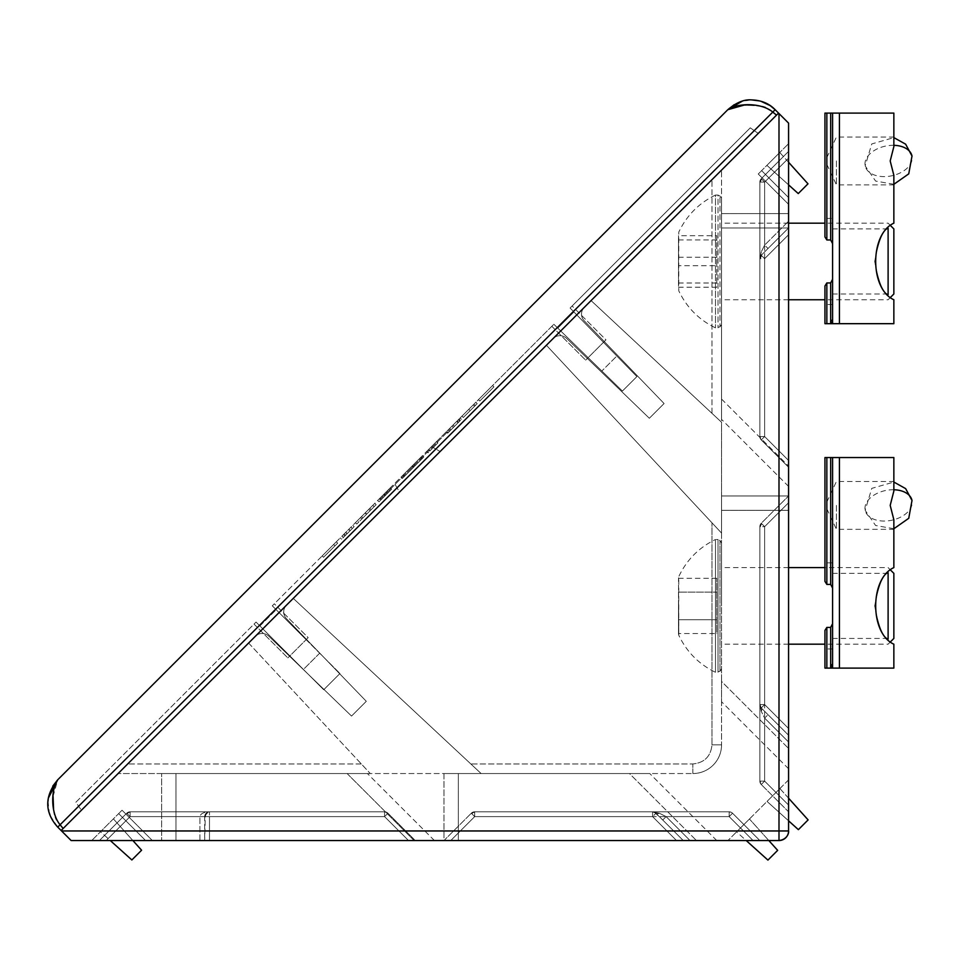 <?xml version="1.0" encoding="UTF-8"?>
<svg xmlns="http://www.w3.org/2000/svg" width="960" height="960" viewBox="0 0 960 960"><rect width="100%" height="100%" fill="white"/><g stroke="black" fill="none" stroke-linecap="round" stroke-linejoin="round"><path stroke-width="0.72" stroke-dasharray="4.8 3.6" d="M731.844 812.652A4.788 4.788 0 0 1 732.54 813.228L732.516 813.252A4.788 4.788 0 0 0 731.844 812.652A4.788 4.788 0 0 1 732.54 813.228A4.788 4.788 0 0 0 729.156 811.824L652.584 811.824L659.352 813.228L666.12 816.612L659.352 813.228L652.584 811.824L474.684 811.824L729.156 811.824A4.788 4.788 0 0 1 731.844 812.652A4.788 4.788 0 0 0 729.156 811.824L729.156 816.612L732.54 813.228L759.852 840.54L450.756 840.54L759.852 840.54L732.54 813.228L759.852 840.54L732.54 813.228L729.156 816.612L732.54 813.228L729.156 816.612L729.156 811.824L729.156 816.612L729.156 811.824L474.684 811.824A4.788 4.788 0 0 0 471.3 813.228L443.988 840.54L716.772 840.54L443.988 840.54L676.512 840.54L443.988 840.54L443.988 773.544L458.34 773.544L443.988 773.544L443.988 840.54L471.3 813.228L443.988 840.54L471.3 813.228L474.684 816.612L474.684 811.824L474.684 816.612L474.684 811.824L729.156 811.824A4.788 4.788 0 0 1 731.844 812.652A4.788 4.008 -55.7 0 0 729.156 812.124A4.788 4.008 -55.7 0 1 731.844 812.652A4.788 4.008 -55.7 0 1 732.516 813.252A4.788 4.008 -55.7 0 0 731.844 812.652M655.968 813.228A4.788 4.788 0 0 0 655.272 812.652A4.788 4.788 0 0 1 655.968 813.228L652.584 816.612L655.968 813.228L683.28 840.54L676.512 840.54L683.28 840.54L662.736 819.996L666.12 816.612L662.736 819.996L683.28 840.54L655.968 813.228A4.788 2.76 135 0 0 659.352 813.228A4.788 2.76 -45 0 1 655.968 813.228L652.584 811.824L652.584 816.612L652.584 811.824L654.408 812.196L662.736 819.996L655.968 813.228M387.264 812.652A4.788 4.788 0 0 1 387.96 813.228L387.936 813.252A4.788 4.788 0 0 0 387.264 812.652A4.788 4.788 0 0 1 387.96 813.228L387.936 813.252A4.788 4.788 0 0 0 384.576 811.824L130.104 811.824L130.104 816.612L130.104 811.824L384.576 811.824A4.788 4.788 0 0 1 387.264 812.652A4.788 4.788 0 0 0 384.576 811.824L384.576 816.612L387.96 813.228L415.272 840.54L106.176 840.54L415.272 840.54L387.96 813.228L415.272 840.54L387.96 813.228L384.576 816.612L387.96 813.228L384.576 816.612L384.576 811.824L130.104 811.824A4.788 4.788 0 0 0 126.72 813.228L99.408 840.54L199.908 840.54L99.408 840.54L126.72 813.228L99.408 840.54L126.72 813.228L130.104 816.612L130.104 811.824L209.484 811.824L209.484 816.612L209.484 811.824C203.664 812.112 200.484 813.708 199.908 816.612C200.484 813.708 203.664 812.112 209.484 811.824L384.576 811.824A4.788 4.788 0 0 1 387.264 812.652A4.788 4.008 -55.7 0 0 384.576 812.124L384.576 816.612L384.576 812.124A4.788 4.008 -55.7 0 1 387.264 812.652A4.788 4.008 -55.7 0 1 387.936 813.252A4.788 4.008 -55.7 0 0 387.264 812.652M471.828 813.756L471.3 813.228A4.788 4.788 0 0 1 474.684 811.824A4.788 4.788 0 0 0 471.3 813.228L471.828 813.756A4.788 4.008 -55.7 0 1 474.684 812.124A4.788 4.008 -55.7 0 0 471.828 813.756M127.26 813.756L126.72 813.228A4.788 4.788 0 0 1 130.104 811.824A4.788 4.788 0 0 0 126.72 813.228L127.26 813.756A4.788 4.008 -55.7 0 1 130.104 812.124A4.788 4.008 -55.7 0 0 127.26 813.756M205.272 816.612L209.484 816.612L204.696 816.612L204.696 840.54L199.908 840.54L209.484 840.54L204.696 840.54L205.272 816.612A4.788 4.008 -55.7 0 1 209.484 812.124M759.852 704.556A4.788 4.788 0 0 0 761.256 707.94L788.568 735.252L788.568 742.02L788.568 502.728L788.568 811.824L788.568 495.96L788.568 768.756L788.568 495.96L788.568 735.252L761.256 707.94L788.568 735.252L761.256 707.94L759.852 704.556L761.256 711.324L764.64 718.092L768.024 714.708L764.64 718.092L761.256 711.324L759.852 704.556L759.852 526.656L759.852 781.128A4.788 4.788 0 0 0 761.256 784.512L788.568 811.824L788.568 805.056L788.568 811.824L761.256 784.512L788.568 811.824L761.256 784.512L764.64 781.128L759.852 781.128A4.788 4.788 0 0 0 761.256 784.512A4.788 4.788 0 0 1 759.852 781.128L759.852 704.556L759.852 781.128L764.64 781.128L761.256 784.512A4.788 4.788 0 0 1 759.852 781.128L764.64 781.128L759.852 781.128L759.852 526.656A4.788 4.788 0 0 1 761.256 523.272L788.568 495.96L788.568 502.728L788.568 495.96L721.56 495.96L721.56 510.324L721.56 495.96L788.568 495.96L761.256 523.272L788.568 495.96L761.256 523.272L764.64 526.656L761.256 523.272A4.788 4.788 0 0 0 759.852 526.656L764.64 526.656L761.256 523.272L764.64 526.656L759.852 526.656L759.852 704.556L761.256 707.94A4.788 2.76 135 0 1 761.256 711.324A4.788 2.76 135 0 0 761.256 707.94L764.64 704.556L759.852 704.556L764.64 704.556L761.256 707.94A4.788 4.788 0 0 1 759.852 704.556L760.212 706.392L759.852 704.556M760.416 526.656L759.852 526.656A4.788 4.788 0 0 1 761.256 523.272A4.788 4.788 0 0 0 759.852 526.656L760.416 526.656A4.788 4.008 -55.7 0 1 761.784 523.812A4.788 4.008 -55.7 0 0 760.416 526.656M760.416 182.088L764.64 182.088L761.256 178.704L788.568 151.392L788.568 467.244L788.568 151.392L788.568 221.196L788.568 151.392L761.256 178.704L788.568 151.392L761.256 178.704L764.64 182.088L761.256 178.704A4.788 4.788 0 0 0 759.852 182.088L764.64 182.088L759.852 182.088L759.852 436.548A4.788 4.788 0 0 0 761.256 439.932L788.568 467.244L788.568 460.476L788.568 467.244L761.256 439.932L788.568 467.244L761.256 439.932L764.64 436.548L759.852 436.548A4.788 4.788 0 0 0 761.256 439.932A4.788 4.788 0 0 1 759.852 436.548L759.852 182.088A4.788 4.788 0 0 1 761.256 178.704L764.64 182.088L759.852 182.088L759.852 258.66L761.256 255.276L788.568 227.964L788.568 486.396L788.568 213.6L788.568 234.732L788.568 227.964L761.256 255.276A4.788 4.788 0 0 0 759.852 258.66L764.64 258.66L761.256 255.276L759.852 258.66A4.788 4.788 0 0 1 761.256 255.276A4.788 2.76 45 0 0 761.256 251.892L759.852 258.66L761.256 251.892A4.788 2.76 45 0 1 761.256 255.276L764.64 258.66L759.852 258.66L759.852 436.548L764.64 436.548L761.256 439.932L764.64 436.548L759.852 436.548L759.852 182.088A4.788 4.788 0 0 1 761.256 178.704A4.788 4.788 0 0 0 759.852 182.088L760.416 182.088A4.788 4.008 -55.7 0 1 761.784 179.232A4.788 4.008 -55.7 0 0 760.416 182.088M286.38 618.564A9.576 9.576 0 0 1 286.5 605.148L721.56 170.088L286.5 605.148A9.576 9.576 0 0 0 286.38 618.564A9.576 9.576 0 0 1 286.5 605.148A9.576 9.576 0 0 0 286.38 618.564L366.3 701.316L351.54 716.076L268.788 636.156A9.576 9.576 0 0 0 255.372 636.276L127.68 763.968L255.372 636.276A9.576 9.576 0 0 1 268.788 636.156A9.576 9.576 0 0 0 255.372 636.276A9.576 9.576 0 0 1 268.788 636.156L351.54 716.076L366.3 701.316L286.38 618.564M584.184 320.76A9.576 9.576 0 0 1 584.304 307.344A9.576 9.576 0 0 0 584.184 320.76A9.576 9.576 0 0 1 584.304 307.344A9.576 9.576 0 0 0 584.184 320.76L664.092 403.524L649.344 418.272L566.58 338.364A9.576 9.576 0 0 0 553.164 338.484A9.576 9.576 0 0 1 566.58 338.364A9.576 9.576 0 0 0 553.164 338.484A9.576 9.576 0 0 1 566.58 338.364L649.344 418.272L664.092 403.524L584.184 320.76M61.128 830.52L778.548 113.1L788.568 123.12L788.568 830.964L61.572 830.964L61.128 830.52L63.156 828.492L60.108 824.772L57.744 827.136L61.128 830.52L776.52 115.128L440.136 451.512L431.556 446.556L394.572 483.54L399.528 492.12L63.156 828.492M118.104 773.544L127.68 763.968L118.104 773.544L370.284 773.544L361.368 763.968L370.284 773.544L692.844 773.544L118.104 773.544M788.544 831.492A9.576 9.576 0 0 0 788.568 830.964L788.568 779.892L788.568 830.964A9.576 9.576 0 0 1 778.992 840.54L727.92 840.54L778.992 840.54L778.992 113.544M781.416 840.228A9.576 9.576 0 0 1 778.992 840.54L71.136 840.54L61.572 830.964M591.072 300.576L721.56 422.268L591.072 300.576L721.56 422.268L721.56 170.088L721.56 533.088L721.56 422.268L591.072 300.576M721.56 399.084L721.56 213.6L721.56 419.388L721.56 399.084L788.568 466.092L721.56 399.084M721.56 681.444L721.56 510.324L721.56 701.748L721.56 681.444L788.568 748.452L721.56 681.444M721.56 533.088L721.56 744.828L721.56 533.088L546.396 345.252L721.56 533.088M470.844 763.968L293.268 598.38L470.844 763.968L692.844 763.968L470.844 763.968L481.116 773.544L470.844 763.968M248.604 643.044L370.284 773.544L248.604 643.044M347.112 773.544L161.628 773.544L367.416 773.544L347.112 773.544L414.108 840.54L175.98 840.54L414.108 840.54L347.112 773.544M629.472 773.544L458.34 773.544L649.776 773.544L629.472 773.544L696.468 840.54L629.472 773.544M161.628 840.54L175.98 840.54L161.628 840.54L161.628 773.544L161.628 840.54M145.596 840.54L91.716 840.54L145.596 840.54L118.656 813.6L91.716 840.54L122.04 810.216L152.364 840.54L122.04 810.216L118.656 813.6L145.596 840.54M788.568 197.568L788.568 143.688L788.568 197.568L761.628 170.628L788.568 143.688L758.244 174.012L788.568 204.336L758.244 174.012L761.628 170.628L788.568 197.568M721.56 213.6L788.568 213.6L721.56 213.6M788.568 486.396L721.56 419.388L788.568 486.396M788.568 768.756L721.56 701.748L788.568 768.756M566.58 338.364L649.344 418.272L664.092 403.524L649.344 418.272L566.58 338.364M293.268 598.38L481.116 773.544L293.268 598.38M721.56 744.828A28.716 28.716 0 0 1 692.844 773.544A28.716 28.716 0 0 0 721.56 744.828A28.716 28.716 0 0 1 692.844 773.544A28.716 28.716 0 0 0 721.56 744.828L711.996 744.828C710.796 756.396 704.412 762.768 692.844 763.968C704.412 762.768 710.796 756.396 711.996 744.828L711.996 522.828L711.996 744.828L721.56 744.828M268.788 636.156L351.54 716.076L366.3 701.316L351.54 716.076L268.788 636.156M434.412 840.54L367.416 773.544L434.412 840.54M716.772 840.54L649.776 773.544L716.772 840.54M788.484 832.248A9.576 9.576 0 0 1 788.352 832.992M788.208 833.532A9.576 9.576 0 0 1 787.032 836.16M786.012 837.48A9.576 9.576 0 0 1 784.704 838.656M783.6 839.352A9.576 9.576 0 0 1 782.64 839.82M788.568 779.892L727.92 840.54L788.568 779.892M788.568 798.18L779.904 788.556L767.04 801.42L779.904 788.556L808.116 819.9L798.384 829.644L767.04 801.42L788.568 820.8M768.828 840.54L749.448 819.012L777.66 850.356L767.928 860.1L736.584 831.876L749.448 819.012L736.584 831.876L746.208 840.54M788.568 830.964A9.576 9.576 0 0 1 778.992 840.54M132.876 840.54L113.376 818.88L141.588 850.224L131.856 859.956L100.512 831.744L113.376 818.88L100.512 831.744L110.28 840.54M788.568 162.264L779.76 152.484L766.908 165.348L779.76 152.484L807.984 183.828L798.252 193.572L766.908 165.348L788.568 184.848M471.3 813.228A4.788 4.788 0 0 1 474.684 811.824L474.684 816.612L471.3 813.228M126.72 813.228A4.788 4.788 0 0 1 130.104 811.824L130.104 816.612L126.72 813.228M764.64 245.124L761.256 251.892L764.64 245.124L768.024 248.508L764.64 245.124L764.64 182.088L788.568 158.16L764.64 182.088L764.64 436.548L761.256 439.932A4.788 4.788 0 0 1 759.852 436.548L764.64 436.548L764.64 258.66L788.568 234.732L764.64 258.66L764.64 436.548L788.568 460.476L764.64 436.548L764.64 182.088L764.64 245.124L788.568 221.196L764.64 245.124M655.944 813.252A4.788 4.008 -55.7 0 0 655.272 812.652A4.788 4.788 0 0 0 652.584 811.824A4.788 4.788 0 0 1 655.272 812.652A4.788 4.008 -55.7 0 0 652.584 812.124M209.484 811.824L207.648 812.196L204.696 816.612L207.648 812.196L209.484 811.824A4.788 4.788 0 0 0 204.696 816.612A4.788 4.788 0 0 1 209.484 811.824L207.648 812.196L209.484 811.824M751.476 99.9L748.332 100.056M745.488 100.44L742.212 101.208M447.588 431.88L379.908 499.56L447.588 431.88L446.904 431.208L379.224 498.888L446.904 431.208M379.908 499.56L379.224 498.888M272.292 605.82L274.32 603.792L308.16 637.632L306.132 639.66L308.16 637.632L306.132 639.66L308.16 637.632L274.32 603.792L272.292 605.82L339.972 673.5L272.292 605.82L274.32 603.792L272.292 605.82L306.132 639.66L272.292 605.82L394.572 483.54L399.528 492.12L81.432 810.216L758.244 133.404L440.136 451.512L431.556 446.556L553.848 324.264L272.292 605.82L339.972 673.5L272.292 605.82M570.084 308.028L572.112 305.988L605.964 339.828L603.48 342.312L636.888 376.596L622.416 391.056L553.848 324.264L622.416 391.056L557.784 328.104L573.924 311.964L570.084 308.028L603.48 342.312L605.964 339.828L603.48 342.312L605.964 339.828L572.112 305.988L570.084 308.028L572.112 305.988L570.084 308.028L603.48 342.312L570.084 308.028L750.276 127.836L758.244 133.404L750.276 127.836L570.084 308.028L573.924 311.964L557.784 328.104L553.848 324.264L622.416 391.056L636.888 376.596L616.848 356.016L601.836 371.028L616.848 356.016L573.924 311.964L636.888 376.596L622.416 391.056L636.888 376.596L570.084 308.028M760.416 101.124L759.732 100.944M59.688 824.328L56.556 819.804M55.5 817.368L54.588 814.452M54 811.764L53.556 808.68M53.076 796.416L57.744 779.76L52.74 786.156M746.448 105.024L747.54 105.024M754.2 105.3L756.756 105.54M759.732 105.972L762.48 106.56M765.336 107.448L776.52 115.128L778.548 113.1L776.52 115.128M48 801.24L49.344 813.084M50.256 815.736L57.744 827.136M482.484 398.34L493.932 386.88L492.588 385.524L493.932 386.88L479.796 401.016L478.452 399.66L479.796 401.016L493.932 386.88L492.588 385.524L478.452 399.66L492.588 385.524L493.932 386.88L482.484 398.34L481.128 396.984M468.78 409.332L475.836 402.276L461.952 416.148L468.78 409.332L470.136 410.676L468.78 409.332M357.42 520.692L374.784 503.328L357.42 520.692L358.764 522.048L356.772 524.052L366.456 514.368L365.1 513.012M336.312 541.8L322.176 555.936L336.312 541.8L337.656 543.156L323.52 557.292L322.176 555.936L323.52 557.292L337.656 543.156L336.312 541.8M342.06 536.04L352.8 525.312L342.06 536.04L343.416 537.396L354.156 526.668L341.592 539.232L352.32 528.492L343.416 537.396L342.06 536.04L343.416 537.396L342.06 536.04L350.964 527.148L342.06 536.04M383.856 494.256L390.228 487.884L383.856 494.256L385.2 495.612L379.02 501.792L391.584 489.228L385.2 495.612M403.464 474.648L422.424 455.676L403.464 474.648L404.82 475.992L402.312 478.5L413.304 467.52L411.948 466.164M428.448 449.664L436.56 441.54L428.448 449.664L436.56 441.54L428.448 449.664L429.804 451.008L427.968 452.844L426.612 451.488L427.968 452.844L437.916 442.896L429.804 451.008L437.916 442.896L429.804 451.008L428.448 449.664M452.004 426.096L460.128 417.984L446.256 431.856L458.292 419.82L452.004 426.096L453.36 427.452L458.592 422.22L454.488 426.324L453.132 424.968L454.464 426.348L459.648 421.176L453.36 427.452L452.004 426.096M477.18 403.632L470.136 410.676L477.18 403.632L475.836 402.276M463.308 417.504L470.136 410.676L463.308 417.504L461.952 416.148M355.416 522.696L356.772 524.052M360.516 517.584L361.872 518.94L358.764 522.048M369.78 508.332L371.136 509.688L361.872 518.94M372.792 505.32L374.148 506.664L371.136 509.688M374.784 503.328L376.14 504.672L374.148 506.664M365.364 512.748L366.72 514.104L376.14 504.672M322.176 555.936L323.52 557.292L334.98 545.832L323.52 557.292L322.176 555.936M333.636 544.476L334.98 545.832M259.932 625.956L276.18 609.708L259.932 625.956L256.044 622.068L303.42 669.444L259.932 625.956M75.852 802.26L256.044 622.068L75.852 802.26L81.432 810.216L75.852 802.26M553.848 324.264L588.132 357.66L585.648 360.132L603.48 342.312L588.132 357.66L553.848 324.264M341.592 539.232L340.236 537.876L341.592 539.232M348.72 529.38L350.076 530.736M352.8 525.312L354.156 526.668M348.888 529.224L350.244 530.58M377.664 500.448L379.02 501.792M390.228 487.884L391.584 489.228M384.168 493.932L385.524 495.288M382.056 496.056L383.412 497.4M387.456 490.656L388.812 492.012M386.04 492.072L387.396 493.416M400.968 477.144L402.312 478.5M412.308 465.792L413.664 467.148L404.82 475.992M422.424 455.676L423.78 457.032L413.664 467.148M420.6 457.512L421.956 458.868L415.14 465.672L413.796 464.316L415.14 465.672L423.78 457.032M412.476 465.636L413.832 466.992L421.956 458.868M402.792 475.308L404.148 476.664L413.832 466.992M411.888 466.224L413.244 467.58L404.148 476.664M419.544 458.556L420.9 459.912L413.244 467.58M421.116 456.984L422.472 458.34L420.9 459.912M413.304 467.52L422.472 458.34M436.56 441.54L437.916 442.896L436.56 441.54M457.248 420.864L458.592 422.22M458.292 419.82L459.648 421.176M453.096 425.016L454.452 426.372L460.26 420.564L447.6 433.212L454.452 426.372L448.392 432.432L447.036 431.076M449.676 428.424L451.032 429.78M448.08 430.032L449.436 431.376M446.256 431.856L447.6 433.212M453.06 425.052L454.416 426.408M460.128 417.984L461.472 419.34M458.904 419.208L460.26 420.564M456.696 421.416L458.04 422.772M459.072 419.028L460.428 420.384M448.872 429.24L450.216 430.596L448.392 432.432M454.488 426.324L450.216 430.596M475.356 405.468L465.144 415.68L475.356 405.468L474 404.112L468.84 409.26L470.196 410.616L468.84 409.26L474 404.112M366.564 514.248L362.868 517.944L366.564 514.248L365.208 512.904L368.808 509.304L361.512 516.6L362.868 517.944M319.668 653.196L303.42 669.444L323.724 689.748L303.42 669.444L319.668 653.196M256.044 622.068L254.016 624.096L256.044 622.068L254.016 624.096L256.044 622.068L323.724 689.748L339.972 673.5L323.724 689.748L289.884 655.908L287.856 657.936L289.884 655.908L287.856 657.936L289.884 655.908L256.044 622.068L289.884 655.908L306.132 639.66L289.884 655.908L256.044 622.068M339.972 673.5L323.724 689.748L339.972 673.5M389.748 491.064L380.856 499.968L389.748 491.064L388.404 489.708L379.5 498.612L380.856 499.968M474.576 406.236L473.22 404.88M463.788 414.324L468.84 409.26L463.788 414.324L465.144 415.68M370.164 510.648L368.808 509.304M361.512 516.6L365.208 512.904M346.992 533.82L345.636 532.464M352.32 528.492L350.964 527.148M385.308 495.516L383.952 494.16M385.14 495.672L383.784 494.316L388.404 489.708M379.5 498.612L383.784 494.316M721.56 222.084L721.56 310.428L721.56 198.624L719.976 196.056L718.008 195.072L718.008 327.84L718.008 195.072L715.5 195.048L715.5 327.876L715.5 195.048C698.904 203.124 686.664 215.496 678.756 232.164L678.756 290.76C686.664 307.428 698.904 319.8 715.5 327.876L719.976 326.868L719.976 196.056L719.976 326.868L721.56 324.288L721.56 300.84M678.492 279.06L678.492 243.852M888.108 228.252L888.108 294.672M721.56 261.456L721.56 299.748L721.56 261.456M893.856 228.912L893.856 294M678.492 265.692L678.492 235.704L678.492 287.22L678.492 265.692L716.772 265.692L716.772 235.704L678.492 235.704M678.492 239.928L716.772 239.928M678.492 287.22L716.772 287.22L716.772 265.692M678.492 282.996L716.772 282.996L716.772 287.22M678.492 257.232L716.772 257.232L716.772 282.996M716.772 235.704L716.772 257.232M721.56 605.904L721.56 543.072L721.56 605.904M678.492 605.904L678.492 633.996L678.492 605.904M888.108 572.688L888.108 639.12M893.856 573.36L893.856 638.448M721.56 543.072L719.976 540.504L719.976 671.304L719.976 540.504L718.008 539.52L718.008 672.288L718.008 539.52L715.5 539.496L715.5 672.312L715.5 539.496C698.904 547.56 686.664 559.932 678.756 576.612L678.756 635.196L678.492 577.812M721.56 668.736L719.976 671.304L715.5 672.312C698.904 664.236 686.664 651.864 678.756 635.196L678.492 633.996M678.492 592.092L678.492 619.716L678.492 592.092L716.772 592.092L678.492 592.092M678.492 633.528L678.492 619.716L678.492 633.528L716.772 633.528L716.772 578.268L716.772 633.528M678.492 578.268L716.772 578.268M678.492 619.716L716.772 619.716L678.492 619.716M832.596 304.536L832.596 279.216L832.596 304.536L824.94 304.536L824.94 285.972L826.848 282.948L826.848 323.676L832.596 323.676L832.596 113.1L832.596 243.708L832.596 113.1L893.856 113.1L893.856 146.604L893.856 137.028L893.856 146.604L890.196 160.956L893.856 175.32L893.856 223.176C869.64 233.928 869.64 288.948 893.856 299.748L893.856 323.676L832.596 323.676L830.568 321.648L832.596 323.676L830.568 321.648L832.596 319.62L832.596 323.676L832.596 279.216L832.596 323.676L832.596 319.62L830.568 321.648L832.596 319.62M836.424 160.956L836.424 184.884L836.424 160.956M874.704 261.456C878.448 281.364 882.708 292.212 887.472 294C882.732 292.26 878.472 281.412 874.704 261.456C878.448 281.364 882.708 292.212 887.472 294C882.732 292.26 878.472 281.412 874.704 261.456C878.448 241.56 882.708 230.712 887.472 228.912C882.732 230.664 878.472 241.512 874.704 261.456C878.448 241.56 882.708 230.712 887.472 228.912C882.732 230.664 878.472 241.512 874.704 261.456M832.596 261.456L832.596 294L832.596 261.456M826.848 160.956L826.848 164.364L826.848 160.956M826.848 323.676L824.94 323.676M832.596 113.1L826.848 113.1L826.848 239.976L830.676 239.976L832.596 243.708M824.94 113.1L826.848 113.1M824.94 285.972L824.94 299.748L824.94 285.972M890.688 225.756L888.108 223.176L824.94 223.176L824.94 236.94L824.94 218.388L832.596 218.388M832.596 279.216L830.676 282.948L826.848 282.948M826.848 239.976L824.94 236.94M832.596 648.972L832.596 623.652L832.596 648.972L824.94 648.972L824.94 630.42L826.848 627.396L826.848 668.112L832.596 668.112L832.596 457.548L832.596 588.144L832.596 457.548L893.856 457.548L893.856 491.04L893.856 481.476L893.856 491.04L890.196 505.404L893.856 519.756L893.856 567.612C869.64 578.376 869.64 633.396 893.856 644.184L893.856 668.112L832.596 668.112L830.568 666.084L832.596 668.112L830.568 666.084L832.596 664.056L832.596 668.112L832.596 623.652L832.596 668.112L832.596 664.056L830.568 666.084L832.596 664.056M836.424 505.404L836.424 529.332L836.424 505.404M874.704 605.904C878.448 625.8 882.708 636.648 887.472 638.448C882.732 636.708 878.472 625.86 874.704 605.904C878.448 625.8 882.708 636.648 887.472 638.448C882.732 636.708 878.472 625.86 874.704 605.904C878.448 585.996 882.708 575.148 887.472 573.36C882.732 575.1 878.472 585.948 874.704 605.904C878.448 585.996 882.708 575.148 887.472 573.36C882.732 575.1 878.472 585.948 874.704 605.904M832.596 605.904L832.596 573.36L832.596 605.904M826.848 505.404L826.848 501.996L826.848 505.404M826.848 668.112L824.94 668.112M832.596 457.548L826.848 457.548L826.848 584.412L830.676 584.412L832.596 588.144M824.94 457.548L826.848 457.548M824.94 630.42L824.94 644.184L824.94 630.42M826.848 584.412L824.94 581.388L824.94 562.836L824.94 581.388L824.94 567.612L888.108 567.612L890.688 570.204M832.596 623.652L830.676 627.396L826.848 627.396M760.416 704.556A4.788 4.008 -55.7 0 0 760.512 706.476A4.788 4.008 124.3 0 0 761.28 707.916M760.416 781.128A4.788 4.008 -55.7 0 0 760.512 783.048A4.788 4.008 124.3 0 0 761.28 784.488A4.788 4.008 124.3 0 1 760.512 783.048A4.788 4.008 -55.7 0 1 760.416 781.128M761.784 255.804A4.788 4.008 -55.7 0 0 760.416 258.66M760.416 436.548A4.788 4.008 -55.7 0 0 760.512 438.468A4.788 4.008 124.3 0 0 761.28 439.908A4.788 4.008 124.3 0 1 760.512 438.468A4.788 4.008 -55.7 0 1 760.416 436.548M711.996 413.34L711.996 179.652L711.996 413.34M361.368 763.968L127.68 763.968L361.368 763.968M788.568 227.964L721.56 227.964L788.568 227.964M788.568 510.324L721.56 510.324L788.568 510.324M692.844 773.544L692.844 763.968L692.844 773.544M175.98 840.54L175.98 773.544L175.98 840.54M458.34 840.54L458.34 773.544L458.34 840.54M666.12 816.612L690.048 840.54L666.12 816.612L729.156 816.612L666.12 816.612M753.084 840.54L729.156 816.612L753.084 840.54M450.756 840.54L474.684 816.612L729.156 816.612L474.684 816.612L450.756 840.54L474.684 816.612L652.584 816.612L474.684 816.612L450.756 840.54M676.512 840.54L652.584 816.612L676.512 840.54M130.104 816.612L106.176 840.54L130.104 816.612L384.576 816.612L209.484 816.612L209.484 840.54L209.484 816.612L384.576 816.612L408.504 840.54L384.576 816.612L130.104 816.612L199.908 816.612L130.104 816.612L106.176 840.54L130.104 816.612M199.908 840.54L199.908 816.612L199.908 840.54M408.504 840.54L384.576 816.612L408.504 840.54M788.568 805.056L764.64 781.128L764.64 718.092L788.568 742.02L764.64 718.092L764.64 781.128L788.568 805.056M764.64 526.656L764.64 781.128L764.64 526.656L788.568 502.728L764.64 526.656L764.64 704.556L764.64 526.656L788.568 502.728L764.64 526.656M788.568 728.484L764.64 704.556L788.568 728.484M788.568 158.16L764.64 182.088L788.568 158.16M788.568 460.476L764.64 436.548L788.568 460.476M199.908 816.612L204.696 816.612L199.908 816.612M397.056 487.824L60.108 824.772M775.164 109.716L435.852 449.028M343.524 534.588L344.88 535.932M344.232 533.868L345.588 535.224M381.3 499.512L379.944 498.156M347.148 533.664L345.804 532.308M839.424 323.676L839.424 113.1M830.676 282.948L830.676 323.676M830.676 113.1L830.676 239.976M839.424 668.112L839.424 457.548M830.676 627.396L830.676 668.112M830.676 457.548L830.676 584.412M893.856 145.32A23.928 15.18 168.1 0 0 865.176 165.9A23.928 15.18 168.1 0 0 878.88 176.184A23.928 15.18 -11.9 0 0 902.7 171.54A23.928 15.18 -11.9 0 0 912 156.012M893.856 489.756A23.928 15.18 168.1 0 0 865.176 510.348A23.928 15.18 168.1 0 0 878.88 520.62A23.928 15.18 -11.9 0 0 902.7 515.976A23.928 15.18 -11.9 0 0 912 500.46M652.584 811.824L654.408 812.196L652.584 811.824M759.852 258.66L760.212 256.824L759.852 258.66M734.172 104.712L727.788 109.716M551.808 326.292L585.648 360.132L551.808 326.292M254.016 624.096L287.856 657.936L254.016 624.096M788.568 223.176L721.56 223.176M890.688 297.156L888.108 299.748L824.94 299.748M788.568 299.748L721.56 299.748M788.568 567.612L721.56 567.612M890.688 641.604L888.108 644.184L824.94 644.184M788.568 644.184L721.56 644.184M826.848 164.364L836.424 184.884L893.856 184.884M832.596 294L887.472 294M826.848 157.56L836.424 137.028L893.856 137.028M832.596 228.912L887.472 228.912M826.848 508.8L836.424 529.332L893.856 529.332M832.596 638.448L887.472 638.448M826.848 501.996L836.424 481.476L893.856 481.476M832.596 573.36L887.472 573.36M832.596 562.836L824.94 562.836M893.856 184.296L875.604 181.068L865.176 165.9L871.764 143.94L893.856 137.616M893.856 528.744L875.604 525.504L865.176 510.348L871.764 488.376L893.856 482.052"/><path stroke-width="1.44" d="M742.212 101.208L727.788 109.716C736.248 102.54 744.144 99.264 751.476 99.9C761.268 100.2 769.164 103.476 775.164 109.716L778.548 113.1L61.128 830.52L71.136 840.54L778.992 840.54L778.992 830.964L788.568 830.964L788.568 123.12L778.992 113.544L778.992 830.964L61.572 830.964M776.52 115.128L772.788 112.08L775.164 109.716L778.992 113.544M788.544 831.492A9.576 9.576 0 0 1 788.484 832.248M787.032 836.16A9.576 9.576 0 0 1 786.012 837.48M784.704 838.656A9.576 9.576 0 0 1 783.6 839.352M782.64 839.82A9.576 9.576 0 0 1 781.416 840.228M788.568 830.964A9.576 9.576 0 0 1 778.992 840.54C787.092 839.592 789.06 833.1 788.568 830.964M788.568 798.18L808.116 819.9L798.384 829.644L788.568 820.8M746.208 840.54L767.928 860.1L777.66 850.356L768.828 840.54M110.28 840.54L131.856 859.956L141.588 850.224L132.876 840.54M788.568 162.264L807.984 183.828L798.252 193.572L788.568 184.848M748.332 100.056L745.488 100.44M61.128 830.52L57.744 827.136C48.444 816.792 40.908 800.436 57.744 779.76L727.788 109.716L57.744 779.76L48.36 798.108M775.164 109.716L770.256 105.672M770.232 105.648L760.86 101.244M759.732 100.944L751.476 99.9M57.708 779.796L57.744 779.76C50.376 790.98 51.06 814.176 60.108 824.772L59.688 824.328M56.556 819.804L55.5 817.368M54.588 814.452L54 811.764M53.556 808.68L53.076 796.416M57.744 827.136L772.788 112.08C762.192 103.032 738.996 102.348 727.788 109.716L744.216 105.06M744.312 105.06L746.448 105.024M747.54 105.024L750.564 105.084M750.672 105.096L754.2 105.3M756.756 105.54L759.732 105.972M762.48 106.56L765.336 107.448M48.324 798.3L48 801.24M49.344 813.084L50.22 815.628M60.108 824.772L63.156 828.492M888.108 294.672L888.108 228.252M890.688 297.156L893.856 294L893.856 228.912L890.688 225.756M888.108 639.12L888.108 572.688M890.688 641.604L893.856 638.448L893.856 573.36L890.688 570.204M839.424 323.676L893.856 323.676L893.856 299.748C869.64 288.996 869.64 233.976 893.856 223.176L893.856 175.32L890.196 160.956L893.856 146.604L893.856 113.1L839.424 113.1L839.424 323.676L826.848 323.676L826.848 282.948L824.94 285.972L824.94 323.676L826.848 323.676M839.424 113.1L832.596 113.1L832.596 323.676L830.568 321.648L832.596 319.62M824.94 236.94L826.848 239.976L826.848 113.1L824.94 113.1L824.94 236.94L824.94 218.388L824.94 223.176L788.568 223.176M826.848 113.1L832.596 113.1M824.94 323.676L824.94 304.536M824.94 218.388L824.94 113.1M832.596 279.216L830.676 282.948L826.848 282.948M832.596 243.708L830.676 239.976L830.676 113.1M826.848 239.976L830.676 239.976M839.424 668.112L893.856 668.112L893.856 644.184C869.64 633.432 869.64 578.412 893.856 567.612L893.856 519.756L890.196 505.404L893.856 491.04L893.856 457.548L839.424 457.548L839.424 668.112L826.848 668.112L826.848 627.396L824.94 630.42L824.94 668.112L826.848 668.112M839.424 457.548L832.596 457.548L832.596 668.112L830.568 666.084L832.596 664.056M826.848 584.412L826.848 457.548L824.94 457.548L824.94 581.388L826.848 584.412L830.676 584.412L830.676 457.548L832.596 457.548M826.848 457.548L830.676 457.548M824.94 668.112L824.94 648.972M824.94 457.548L824.94 567.612L788.568 567.612M832.596 623.652L830.676 627.396L826.848 627.396M832.596 588.144L830.676 584.412M830.676 323.676L830.676 321.756M830.676 321.528L830.676 282.948M830.676 668.112L830.676 666.204M830.676 665.976L830.676 627.396M893.856 137.616L905.64 144.18L912 156.012A23.928 15.18 -11.9 0 0 898.296 145.74A23.928 15.18 168.1 0 0 893.856 145.32M893.856 482.052L905.64 488.616L912 500.46A23.928 15.18 -11.9 0 0 898.296 490.176A23.928 15.18 168.1 0 0 893.856 489.756M734.172 104.712L727.788 109.716M57.744 779.76L52.74 786.156M824.94 299.748L788.568 299.748M824.94 644.184L788.568 644.184M912 156.012L908.748 173.856L893.856 184.296M912 500.46L908.748 518.292L893.856 528.744"/></g></svg>
